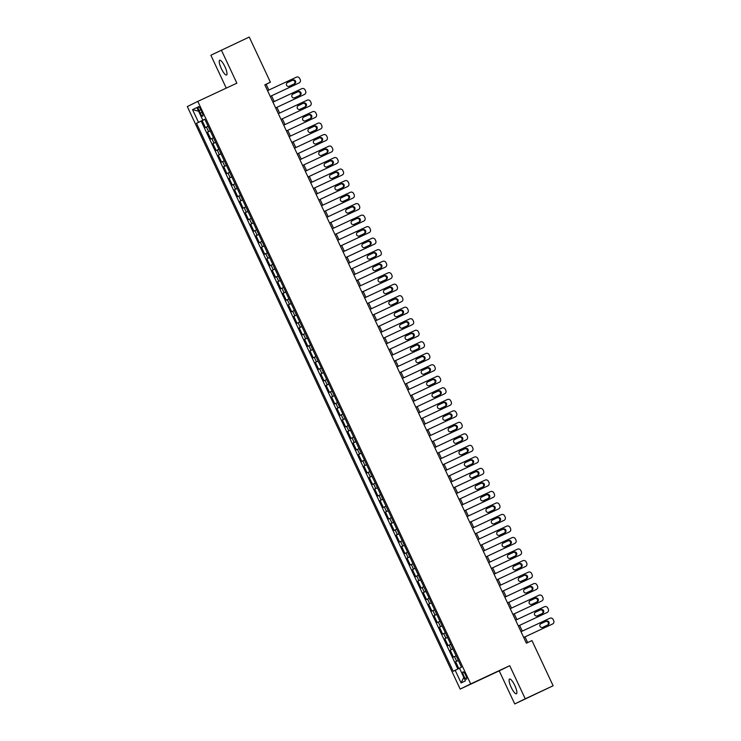 <?xml version="1.0" encoding="UTF-8"?>
<svg xmlns="http://www.w3.org/2000/svg" width="741" height="741" viewBox="0 0 741 741"><rect width="100%" height="100%" fill="white"/><g stroke="black" fill="none" stroke-linecap="round" stroke-linejoin="round"><path stroke-width="1.11" d="M514.791 685.508A8.132 2.019 -115 0 0 509.53 679.034A8.132 2.019 -115 0 0 511.16 687.296A8.132 2.019 -115 0 0 516.421 693.78A8.132 2.019 -115 0 0 514.791 685.508M224.931 66.727A8.132 2.019 -115 0 0 219.679 60.243A8.132 2.019 -115 0 0 221.3 68.515A8.132 2.019 -115 0 0 226.561 74.989A8.132 2.019 -115 0 0 224.931 66.727M465.663 675.07A4.066 1.01 -115 0 0 463.032 671.828A4.066 1.01 -115 0 0 463.838 675.959A4.066 1.01 -115 0 0 466.469 679.201A4.066 1.01 -115 0 0 465.663 675.07M514.736 703.95L525.239 698.791L509.734 665.696L499.23 670.855L514.736 703.95L553.129 685.768L531.964 640.585L526.388 643.188L264.833 84.844L270.419 82.232L249.245 37.05L210.861 55.232L226.264 88.123M499.23 670.855L460.18 689.084L187.306 106.565L197.81 101.406L470.683 683.924L460.18 689.084M208.082 126.239L205.377 127.545L202.145 120.635L204.859 119.366M210.24 130.842L207.536 132.148L210.249 130.879M207.536 132.148L210.768 139.058L213.473 137.752M218.864 149.265L216.168 150.562L212.926 143.661L215.65 142.392M224.254 160.778L221.559 162.075L218.317 155.175L221.04 153.906M229.654 172.282L226.95 173.589L223.717 166.688L226.431 165.419M235.045 183.796L232.341 185.102L229.108 178.192L231.822 176.923M240.436 195.309L237.731 196.615L234.499 189.705L237.213 188.436M245.827 206.822L243.131 208.128L239.889 201.219L242.613 199.95M251.218 218.336L248.522 219.642L245.28 212.732L248.003 211.463M256.618 229.849L253.913 231.155L250.68 224.245L253.394 222.976M262.008 241.362L259.304 242.668L256.071 235.758L258.785 234.489M267.399 252.876L264.694 254.172L261.462 247.272L264.185 246.003M272.79 264.389L270.095 265.686L266.853 258.785L269.576 257.516M278.19 275.902L275.485 277.199L272.253 270.298L274.967 269.029M283.581 287.406L280.876 288.712L277.643 281.802L280.357 280.533M288.971 298.919L286.267 300.225L283.034 293.316L285.748 292.047M294.362 310.433L291.667 311.739L288.425 304.829L291.148 303.56M299.753 321.946L297.058 323.252L293.816 316.342L296.539 315.073M305.153 333.459L302.448 334.765L299.216 327.855L301.93 326.586M310.544 344.973L307.839 346.279L304.607 339.369L307.32 338.1M315.935 356.486L313.23 357.792L309.997 350.882L312.711 349.613M321.325 367.999L318.63 369.296L315.388 362.395L318.111 361.126M326.716 379.512L324.021 380.809L320.779 373.909L323.502 372.64M332.116 391.016L329.412 392.322L326.179 385.413L328.893 384.144M337.507 402.53L334.802 403.836L331.57 396.926L334.284 395.657L332.607 396.416L330.449 391.813M342.898 414.043L340.193 415.349L336.96 408.439L339.684 407.17M348.289 425.556L345.593 426.862L342.351 419.952L345.074 418.684L343.389 419.443L341.231 414.84M353.689 437.07L350.984 438.376L347.751 431.466L350.465 430.197M359.079 448.583L356.375 449.889L353.142 442.979L355.856 441.71M364.47 460.096L361.765 461.402L358.533 454.492L361.247 453.223M369.861 471.609L367.156 472.906L363.924 466.006L366.647 464.737M375.252 483.123L372.556 484.419L369.314 477.519L372.038 476.25L370.352 477.009L368.194 472.406M380.652 494.627L377.947 495.933L374.714 489.023L377.428 487.754M386.042 506.14L383.338 507.446L380.105 500.536L382.819 499.267L381.143 500.027L378.984 495.423M391.433 517.653L388.729 518.959L385.496 512.05L388.21 510.781M396.824 529.167L394.129 530.473L390.887 523.563L393.61 522.294M402.215 540.68L399.519 541.986L396.278 535.076L399.001 533.807M407.615 552.193L404.91 553.499L401.678 546.589L404.391 545.32M413.006 563.706L410.301 565.013L407.068 558.103L409.782 556.834L408.106 557.593L405.948 552.99M418.396 575.22L415.692 576.517L412.459 569.616L415.173 568.347M423.787 586.733L421.092 588.03L417.85 581.129L420.573 579.86M429.178 598.237L426.483 599.543L423.25 592.643L425.964 591.374M434.578 609.75L431.873 611.056L428.641 604.147L431.355 602.878M439.969 621.264L437.264 622.57L434.031 615.66L436.745 614.391L435.069 615.15L432.911 610.547M445.36 632.777L442.655 634.083L439.422 627.173L442.145 625.904M450.75 644.29L448.055 645.596L444.813 638.686L447.536 637.417L445.85 638.177L443.692 633.574M456.15 655.804L453.446 657.11L450.213 650.2L452.927 648.931M199.033 110.576L200.218 113.114A3.937 0.982 -115 0 0 202.765 116.244A3.937 0.982 -115 0 0 201.978 112.243L200.792 109.714A3.937 0.982 -115 0 0 198.245 106.574A3.937 0.982 -115 0 0 199.033 110.576L200.811 109.751M204.062 119.616L196.504 123.293L453.205 671.272L455.187 670.299L461.115 682.961L465.431 680.84L459.503 668.178L461.486 667.206L204.794 119.218L202.802 120.19L204.812 119.273M198.495 122.311L192.558 109.649L196.874 107.528L202.802 120.19M202.145 120.635L201.191 121.098L457.864 669.04M458.299 660.407L455.604 661.713L458.818 668.586M450.213 650.2L452.908 648.894M444.813 638.686L445.85 638.177M439.422 627.173L442.127 625.867M434.031 615.66L435.069 615.15M428.641 604.147L431.336 602.85M423.25 592.643L425.945 591.337M417.85 581.129L420.555 579.823M412.459 569.616L415.164 568.31M407.068 558.103L408.106 557.593M401.678 546.589L404.373 545.283M396.278 535.076L398.982 533.77M390.887 523.563L393.591 522.257M385.496 512.05L388.201 510.753M380.105 500.536L381.143 500.027M374.714 489.023L377.41 487.726M369.314 477.519L370.352 477.009M363.924 466.006L366.628 464.7M358.533 454.492L361.238 453.186M353.142 442.979L355.837 441.673M347.751 431.466L350.447 430.16M342.351 419.952L343.389 419.443M336.96 408.439L339.665 407.133M331.57 396.926L332.607 396.416M326.179 385.413L328.874 384.116M320.779 373.909L323.484 372.603M315.388 362.395L318.093 361.089M309.997 350.882L312.702 349.576M304.607 339.369L307.302 338.063M299.216 327.855L301.911 326.549M293.816 316.342L296.52 315.036M288.425 304.829L291.13 303.523M283.034 293.316L285.739 292.019M277.643 281.802L280.339 280.506M272.253 270.298L274.948 268.992M266.853 258.785L269.557 257.479M261.462 247.272L264.166 245.966M256.071 235.758L258.776 234.452M250.68 224.245L253.376 222.939M245.28 212.732L247.985 211.426M239.889 201.219L242.594 199.913M234.499 189.705L237.203 188.409M229.108 178.192L231.803 176.895M223.717 166.688L226.413 165.382M218.317 155.175L221.022 153.869M212.926 143.661L215.631 142.355M204.84 119.32L204.09 119.671M525.239 698.791L553.129 685.768M509.734 665.696L470.683 683.924M197.81 101.406L236.861 83.168L221.355 50.073M268.835 90.041L266.158 84.326L270.419 82.232M527.666 642.586L524.998 636.889M522.294 631.119L519.608 625.376M516.903 619.606L514.208 613.863M511.512 608.092L508.817 602.35M506.112 596.579L503.426 590.836M500.721 585.066L498.035 579.323M495.331 573.553L492.645 567.81M489.94 562.039L487.245 556.296M484.549 550.526L481.854 544.792M479.149 539.022L476.463 533.279M473.758 527.509L471.072 521.766M468.368 515.995L465.672 510.253M462.977 504.482L460.281 498.739M457.577 492.969L454.891 487.226M452.186 481.455L449.5 475.713M446.795 469.942L444.109 464.199M441.404 458.429L438.709 452.686M436.014 446.916L433.318 441.182M430.614 435.412L427.928 429.669M425.223 423.898L422.537 418.156M419.832 412.385L417.146 406.642M414.441 400.872L411.746 395.129M409.051 389.358L406.355 383.616M403.65 377.845L400.964 372.102M398.26 366.332L395.574 360.589M392.869 354.819L390.174 349.076M387.478 343.305L384.783 337.572M382.078 331.801L379.392 326.059M376.687 320.288L374.001 314.545M371.297 308.775L368.61 303.032M365.906 297.261L363.21 291.519M360.515 285.748L357.82 280.005M355.115 274.235L352.429 268.492M349.724 262.722L347.038 256.979M344.333 251.208L341.647 245.466M338.943 239.695L336.247 233.952M333.552 228.191L330.856 222.448M328.152 216.678L325.466 210.935M322.761 205.164L320.075 199.422M317.37 193.651L314.684 187.908M311.98 182.138L309.284 176.395M306.579 170.625L303.893 164.882M301.189 159.111L298.503 153.368M295.798 147.598L293.112 141.855M290.407 136.085L287.712 130.342M285.016 124.571L282.321 118.838M279.616 113.067L276.93 107.325M274.226 101.554L271.539 95.811M264.88 84.928L266.158 84.326M201.191 121.098L196.504 123.293M455.604 661.713L458.318 660.444M455.187 670.299L459.531 668.252M198.579 111.178L192.558 109.649M461.115 682.961L463.792 677.339M267.557 90.634L296.381 77.175A2.547 2.464 63.8 0 1 299.688 78.435L300.235 79.593A2.547 2.464 63.8 0 1 299.077 82.936L270.252 96.395M270.252 96.404L298.373 83.279A2.547 2.464 -116.2 0 1 298.373 83.279L299.077 82.936M292.852 80.084A2.038 1.973 -116.2 0 1 295.492 81.075A2.038 1.973 -116.2 0 1 294.575 83.77L289.222 86.271A2.038 1.973 -116.2 0 1 286.582 85.28A2.038 1.973 -116.2 0 1 287.499 82.584L292.139 80.436A2.038 1.973 -116.2 0 1 294.084 84.002M287.276 82.705L292.139 80.436M298.456 83.242A2.547 2.464 -116.2 0 1 298.41 83.261L299.123 82.909M272.947 102.147L301.772 88.688A2.547 2.464 63.8 0 1 305.088 89.948L305.625 91.097A2.547 2.464 63.8 0 1 304.468 94.44L275.643 107.908L304.468 94.44M298.243 91.597A2.038 1.973 -116.2 0 1 300.883 92.588A2.038 1.973 -116.2 0 1 299.966 95.283L294.612 97.784A2.038 1.973 -116.2 0 1 291.973 96.793A2.038 1.973 -116.2 0 1 292.89 94.098L297.53 91.949A2.038 1.973 -116.2 0 1 299.475 95.515M292.676 94.218L297.53 91.949M278.338 113.66L307.163 100.202A2.547 2.464 63.8 0 1 310.479 101.461L311.016 102.61A2.547 2.464 63.8 0 1 309.868 105.954L281.034 119.421L309.868 105.954M303.634 103.11A2.038 1.973 -116.2 0 1 306.274 104.101A2.038 1.973 -116.2 0 1 305.357 106.797L300.003 109.297A2.038 1.973 -116.2 0 1 297.363 108.306A2.038 1.973 -116.2 0 1 298.28 105.611L302.93 103.462A2.038 1.973 -116.2 0 1 304.866 107.028M298.067 105.731L302.93 103.462M283.729 125.173L312.563 111.715A2.547 2.464 63.8 0 1 315.87 112.975L316.407 114.123A2.547 2.464 63.8 0 1 315.258 117.467L286.424 130.935L315.258 117.467M309.025 114.623A2.038 1.973 -116.2 0 1 311.665 115.615A2.038 1.973 -116.2 0 1 310.757 118.31L305.403 120.811A2.038 1.973 -116.2 0 1 302.763 119.82A2.038 1.973 -116.2 0 1 303.671 117.124L308.321 114.975A2.038 1.973 -116.2 0 1 310.257 118.541M303.458 117.245L308.321 114.975M289.12 136.687L317.954 123.228A2.547 2.464 63.8 0 1 321.261 124.488L321.798 125.637A2.547 2.464 63.8 0 1 320.649 128.98L291.815 142.439L320.649 128.98M314.425 126.137A2.038 1.973 -116.2 0 1 317.065 127.128A2.038 1.973 -116.2 0 1 316.148 129.823L310.794 132.324A2.038 1.973 -116.2 0 1 308.154 131.333A2.038 1.973 -116.2 0 1 309.062 128.638L313.712 126.489A2.038 1.973 -116.2 0 1 315.647 130.055M308.849 128.758L313.712 126.489M294.52 148.2L323.345 134.742A2.547 2.464 63.8 0 1 326.651 136.001L327.198 137.15A2.547 2.464 63.8 0 1 326.04 140.494L297.215 153.952M297.215 153.971L326.04 140.494M319.816 137.65A2.038 1.973 -116.2 0 1 322.455 138.641A2.038 1.973 -116.2 0 1 321.538 141.336L316.185 143.837A2.038 1.973 -116.2 0 1 313.545 142.846A2.038 1.973 -116.2 0 1 314.462 140.151L319.102 138.002A2.038 1.973 -116.2 0 1 321.048 141.568M314.24 140.271L319.102 138.002M299.91 159.713L328.735 146.246A2.547 2.464 63.8 0 1 332.051 147.515L332.589 148.663A2.547 2.464 63.8 0 1 331.431 152.007L302.606 165.465L331.431 152.007M325.206 149.163A2.038 1.973 -116.2 0 1 327.846 150.154A2.038 1.973 -116.2 0 1 326.929 152.85L321.575 155.351A2.038 1.973 -116.2 0 1 318.936 154.36A2.038 1.973 -116.2 0 1 319.853 151.664L324.493 149.506A2.038 1.973 -116.2 0 1 326.438 153.081M319.64 151.775L324.493 149.506M305.301 171.227L334.126 157.759A2.547 2.464 63.8 0 1 337.442 159.019L337.979 160.176A2.547 2.464 63.8 0 1 336.831 163.52L307.997 176.979M308.006 176.997L336.831 163.52M330.597 160.677A2.038 1.973 -116.2 0 1 333.237 161.668A2.038 1.973 -116.2 0 1 332.329 164.354L326.966 166.855A2.038 1.973 -116.2 0 1 324.326 165.864A2.038 1.973 -116.2 0 1 325.243 163.177L329.893 161.019A2.038 1.973 -116.2 0 1 331.829 164.585M325.03 163.289L329.893 161.019M310.692 182.74L339.526 169.272A2.547 2.464 63.8 0 1 342.833 170.532L343.37 171.69A2.547 2.464 63.8 0 1 342.222 175.033L313.387 188.492L342.222 175.033M335.988 172.19A2.038 1.973 -116.2 0 1 338.628 173.181A2.038 1.973 -116.2 0 1 337.72 175.867L332.366 178.368A2.038 1.973 -116.2 0 1 329.726 177.377A2.038 1.973 -116.2 0 1 330.634 174.691L335.284 172.533A2.038 1.973 -116.2 0 1 337.22 176.099M330.421 174.802L335.284 172.533M316.083 194.244L344.917 180.785A2.547 2.464 63.8 0 1 348.224 182.045L348.761 183.203A2.547 2.464 63.8 0 1 347.612 186.547L318.787 200.005L347.612 186.547M341.388 183.703A2.038 1.973 -116.2 0 1 344.028 184.685A2.038 1.973 -116.2 0 1 343.111 187.38L337.757 189.881A2.038 1.973 -116.2 0 1 335.117 188.89A2.038 1.973 -116.2 0 1 336.025 186.195L340.675 184.046A2.038 1.973 -116.2 0 1 342.62 187.612M335.812 186.315L340.675 184.046M321.483 205.757L350.308 192.299A2.547 2.464 63.8 0 1 353.614 193.558L354.161 194.707A2.547 2.464 63.8 0 1 353.003 198.051L324.178 211.518L353.003 198.051M346.779 195.207A2.038 1.973 -116.2 0 1 349.419 196.198A2.038 1.973 -116.2 0 1 348.502 198.894L343.148 201.395A2.038 1.973 -116.2 0 1 340.508 200.403A2.038 1.973 -116.2 0 1 341.425 197.708L346.066 195.559A2.038 1.973 -116.2 0 1 348.011 199.125M341.212 197.828L346.066 195.559M326.874 217.27L355.699 203.812A2.547 2.464 63.8 0 1 359.015 205.072L359.552 206.22A2.547 2.464 63.8 0 1 358.394 209.564L329.569 223.032L358.394 209.564M352.17 206.72A2.038 1.973 -116.2 0 1 354.809 207.712A2.038 1.973 -116.2 0 1 353.892 210.407L348.539 212.908A2.038 1.973 -116.2 0 1 345.899 211.917A2.038 1.973 -116.2 0 1 346.816 209.221L351.456 207.072A2.038 1.973 -116.2 0 1 353.401 210.639M346.603 209.342L351.456 207.072M332.264 228.784L361.099 215.325A2.547 2.464 63.8 0 1 364.405 216.585L364.942 217.734A2.547 2.464 63.8 0 1 363.794 221.077L334.96 234.545M334.969 234.554L363.794 221.077M357.56 218.234A2.038 1.973 -116.2 0 1 360.2 219.225A2.038 1.973 -116.2 0 1 359.292 221.92L353.929 224.421A2.038 1.973 -116.2 0 1 351.29 223.43A2.038 1.973 -116.2 0 1 352.207 220.735L356.856 218.586A2.038 1.973 -116.2 0 1 358.792 222.152M351.994 220.855L356.856 218.586M337.655 240.297L366.489 226.839A2.547 2.464 63.8 0 1 369.796 228.098L370.333 229.247A2.547 2.464 63.8 0 1 369.222 232.572A2.547 2.464 63.8 0 0 369.222 232.572L340.351 246.058L368.518 232.924A2.547 2.464 -116.2 0 1 368.472 232.943M362.96 229.747A2.038 1.973 -116.2 0 1 365.591 230.738A2.038 1.973 -116.2 0 1 364.683 233.434L359.329 235.934A2.038 1.973 -116.2 0 1 356.69 234.943A2.038 1.973 -116.2 0 1 357.597 232.248L362.247 230.099A2.038 1.973 -116.2 0 1 364.183 233.665M357.384 232.368L362.247 230.099M343.055 251.81L371.88 238.352A2.547 2.464 63.8 0 1 375.187 239.612L375.733 240.76A2.547 2.464 63.8 0 1 374.575 244.104L345.751 257.562M345.751 257.581L374.575 244.104M368.351 241.26A2.038 1.973 -116.2 0 1 370.991 242.251A2.038 1.973 -116.2 0 1 370.074 244.947L364.72 247.448A2.038 1.973 -116.2 0 1 362.08 246.457A2.038 1.973 -116.2 0 1 362.997 243.761L367.638 241.612A2.038 1.973 -116.2 0 1 369.583 245.178M362.775 243.882L367.638 241.612M348.446 263.324L377.271 249.865A2.547 2.464 63.8 0 1 380.587 251.125L381.124 252.273A2.547 2.464 63.8 0 1 379.966 255.617L351.141 269.076L379.966 255.617M373.742 252.774A2.038 1.973 -116.2 0 1 376.382 253.765A2.038 1.973 -116.2 0 1 375.465 256.46L370.111 258.961A2.038 1.973 -116.2 0 1 367.471 257.97A2.038 1.973 -116.2 0 1 368.388 255.275L373.029 253.116A2.038 1.973 -116.2 0 1 374.974 256.692M368.175 255.395L373.029 253.116M353.837 274.837L382.662 261.369A2.547 2.464 63.8 0 1 385.978 262.629L386.515 263.787A2.547 2.464 63.8 0 1 385.366 267.13L356.532 280.589M356.541 280.607L385.366 267.13M379.133 264.287A2.038 1.973 -116.2 0 1 381.772 265.278A2.038 1.973 -116.2 0 1 380.855 267.964L375.502 270.465A2.038 1.973 -116.2 0 1 372.862 269.474A2.038 1.973 -116.2 0 1 373.779 266.788L378.429 264.63A2.038 1.973 -116.2 0 1 380.365 268.196M373.566 266.899L378.429 264.63M385.403 267.112L384.699 267.455A2.547 2.464 -116.2 0 1 384.653 267.473M359.228 286.35L388.062 272.883A2.547 2.464 63.8 0 1 391.368 274.142L391.906 275.3A2.547 2.464 63.8 0 1 390.757 278.644L361.923 292.102M361.932 292.121L390.757 278.644M384.523 275.8A2.038 1.973 -116.2 0 1 387.163 276.791A2.038 1.973 -116.2 0 1 386.256 279.477L380.893 281.978A2.038 1.973 -116.2 0 1 378.262 280.987A2.038 1.973 -116.2 0 1 379.17 278.301L383.819 276.143A2.038 1.973 -116.2 0 1 385.755 279.709M378.957 278.412L383.819 276.143M364.618 297.863L393.452 284.396A2.547 2.464 63.8 0 1 396.759 285.655L397.296 286.813A2.547 2.464 63.8 0 1 396.148 290.157L367.314 303.615L396.148 290.157M389.923 287.313A2.038 1.973 -116.2 0 1 392.563 288.295A2.038 1.973 -116.2 0 1 391.646 290.991L386.293 293.492A2.038 1.973 -116.2 0 1 383.653 292.5A2.038 1.973 -116.2 0 1 384.56 289.814L389.21 287.656A2.038 1.973 -116.2 0 1 391.146 291.222M384.347 289.926L389.21 287.656M370.018 309.368L398.843 295.909A2.547 2.464 63.8 0 1 402.15 297.169L402.696 298.317A2.547 2.464 63.8 0 1 401.539 301.67L372.714 315.129M372.714 315.138L401.539 301.67M395.314 298.818A2.038 1.973 -116.2 0 1 397.954 299.809A2.038 1.973 -116.2 0 1 397.037 302.504L391.683 305.005A2.038 1.973 -116.2 0 1 389.044 304.014A2.038 1.973 -116.2 0 1 389.961 301.318L394.601 299.169A2.038 1.973 -116.2 0 1 396.546 302.736M389.738 301.439L394.601 299.169M375.409 320.881L404.234 307.422A2.547 2.464 63.8 0 1 407.55 308.682L408.087 309.831A2.547 2.464 63.8 0 1 406.929 313.174L378.105 326.642L406.929 313.174M400.705 310.331A2.038 1.973 -116.2 0 1 403.345 311.322A2.038 1.973 -116.2 0 1 402.428 314.017L397.074 316.518A2.038 1.973 -116.2 0 1 394.434 315.527A2.038 1.973 -116.2 0 1 395.351 312.832L399.992 310.683A2.038 1.973 -116.2 0 1 401.937 314.249M395.138 312.952L399.992 310.683M380.8 332.394L409.625 318.936A2.547 2.464 63.8 0 1 412.941 320.195L413.478 321.344A2.547 2.464 63.8 0 1 412.329 324.688L383.495 338.155L412.329 324.688M406.096 321.844A2.038 1.973 -116.2 0 1 408.736 322.835A2.038 1.973 -116.2 0 1 407.828 325.531L402.465 328.031A2.038 1.973 -116.2 0 1 399.825 327.04A2.038 1.973 -116.2 0 1 400.742 324.345L405.392 322.196A2.038 1.973 -116.2 0 1 407.328 325.762M400.529 324.465L405.392 322.196M386.191 343.907L415.025 330.449A2.547 2.464 63.8 0 1 418.332 331.709L418.869 332.857A2.547 2.464 63.8 0 1 417.757 336.182A2.547 2.464 63.8 0 0 417.757 336.182L388.886 349.669L417.053 336.534A2.547 2.464 -116.2 0 1 417.007 336.553M411.487 333.357A2.038 1.973 -116.2 0 1 414.126 334.348A2.038 1.973 -116.2 0 1 413.219 337.044L407.865 339.545A2.038 1.973 -116.2 0 1 405.225 338.554A2.038 1.973 -116.2 0 1 406.133 335.858L410.783 333.709A2.038 1.973 -116.2 0 1 412.718 337.275M405.92 335.979L410.783 333.709M391.581 355.421L420.416 341.962A2.547 2.464 63.8 0 1 423.722 343.222L424.26 344.37A2.547 2.464 63.8 0 1 423.111 347.714L394.286 361.173L423.111 347.714M416.887 344.871A2.038 1.973 -116.2 0 1 419.526 345.862A2.038 1.973 -116.2 0 1 418.609 348.557L413.256 351.058A2.038 1.973 -116.2 0 1 410.616 350.067A2.038 1.973 -116.2 0 1 411.524 347.372L416.173 345.223A2.038 1.973 -116.2 0 1 418.119 348.789M411.311 347.492L416.173 345.223M396.981 366.934L425.806 353.476A2.547 2.464 63.8 0 1 429.113 354.735L429.66 355.884A2.547 2.464 63.8 0 1 428.502 359.228L399.677 372.686M399.677 372.704L428.502 359.228M422.277 356.384A2.038 1.973 -116.2 0 1 424.917 357.375A2.038 1.973 -116.2 0 1 424 360.07L418.646 362.571A2.038 1.973 -116.2 0 1 416.007 361.58A2.038 1.973 -116.2 0 1 416.924 358.885L421.564 356.736A2.038 1.973 -116.2 0 1 423.509 360.302M416.711 359.005L421.564 356.736M402.372 378.447L431.197 364.98A2.547 2.464 63.8 0 1 434.513 366.249L435.05 367.397A2.547 2.464 63.8 0 1 433.893 370.741L405.068 384.199M405.077 384.218L433.893 370.741M427.668 367.897A2.038 1.973 -116.2 0 1 430.308 368.888A2.038 1.973 -116.2 0 1 429.391 371.584L424.037 374.075A2.038 1.973 -116.2 0 1 421.397 373.094A2.038 1.973 -116.2 0 1 422.314 370.398L426.955 368.24A2.038 1.973 -116.2 0 1 428.9 371.806M422.101 370.509L426.955 368.24M407.763 389.961L436.597 376.493A2.547 2.464 63.8 0 1 439.904 377.753L440.441 378.91A2.547 2.464 63.8 0 1 439.293 382.254L410.458 395.713M410.468 395.731L439.293 382.254M433.059 379.411A2.038 1.973 -116.2 0 1 435.699 380.402A2.038 1.973 -116.2 0 1 434.791 383.088L429.428 385.589A2.038 1.973 -116.2 0 1 426.788 384.598A2.038 1.973 -116.2 0 1 427.705 381.911L432.355 379.753A2.038 1.973 -116.2 0 1 434.291 383.319M427.492 382.023L432.355 379.753M413.154 401.474L441.988 388.006A2.547 2.464 63.8 0 1 445.295 389.266L445.832 390.424A2.547 2.464 63.8 0 1 444.72 393.74A2.547 2.464 63.8 0 1 444.683 393.767L415.849 407.226L444.683 393.767M438.45 390.924A2.038 1.973 -116.2 0 1 441.09 391.915A2.038 1.973 -116.2 0 1 440.182 394.601L434.828 397.102A2.038 1.973 -116.2 0 1 432.188 396.111A2.038 1.973 -116.2 0 1 433.096 393.425L437.746 391.267A2.038 1.973 -116.2 0 1 439.682 394.833M432.883 393.536L437.746 391.267M418.545 412.978L447.379 399.519A2.547 2.464 63.8 0 1 450.685 400.779L451.232 401.928A2.547 2.464 63.8 0 1 450.074 405.281L421.249 418.739L450.074 405.281M443.85 402.428A2.038 1.973 -116.2 0 1 446.49 403.419A2.038 1.973 -116.2 0 1 445.573 406.114L440.219 408.615A2.038 1.973 -116.2 0 1 437.579 407.624A2.038 1.973 -116.2 0 1 438.496 404.929L443.137 402.78A2.038 1.973 -116.2 0 1 445.082 406.346M438.274 405.049L443.137 402.78M423.945 424.491L452.77 411.033A2.547 2.464 63.8 0 1 456.085 412.292L456.623 413.441A2.547 2.464 63.8 0 1 455.465 416.785L426.64 430.252L455.465 416.785M449.241 413.941A2.038 1.973 -116.2 0 1 451.88 414.932A2.038 1.973 -116.2 0 1 450.963 417.628L445.61 420.128A2.038 1.973 -116.2 0 1 442.97 419.137A2.038 1.973 -116.2 0 1 443.887 416.442L448.527 414.293A2.038 1.973 -116.2 0 1 450.472 417.859M443.674 416.562L448.527 414.293M429.335 436.004L458.16 422.546A2.547 2.464 63.8 0 1 461.476 423.806L462.014 424.954A2.547 2.464 63.8 0 1 460.856 428.298L432.031 441.766L460.856 428.298M454.631 425.454A2.038 1.973 -116.2 0 1 457.271 426.445A2.038 1.973 -116.2 0 1 456.354 429.141L451 431.642A2.038 1.973 -116.2 0 1 448.361 430.651A2.038 1.973 -116.2 0 1 449.278 427.955L453.927 425.806A2.038 1.973 -116.2 0 1 455.863 429.372M449.065 428.076L453.927 425.806M434.726 447.518L463.56 434.059A2.547 2.464 63.8 0 1 466.867 435.319L467.404 436.468A2.547 2.464 63.8 0 1 466.256 439.811L437.422 453.279M437.431 453.288L466.256 439.811M460.022 436.968A2.038 1.973 -116.2 0 1 462.662 437.959A2.038 1.973 -116.2 0 1 461.754 440.654L456.391 443.155A2.038 1.973 -116.2 0 1 453.751 442.164A2.038 1.973 -116.2 0 1 454.668 439.469L459.318 437.32A2.038 1.973 -116.2 0 1 461.254 440.886M454.455 439.589L459.318 437.32M440.117 459.031L468.951 445.573A2.547 2.464 63.8 0 1 472.258 446.832L472.795 447.981A2.547 2.464 63.8 0 1 471.647 451.325L442.812 464.783M442.822 464.802L471.647 451.325M465.422 448.481A2.038 1.973 -116.2 0 1 468.062 449.472A2.038 1.973 -116.2 0 1 467.145 452.167L461.791 454.668A2.038 1.973 -116.2 0 1 459.151 453.677A2.038 1.973 -116.2 0 1 460.059 450.982L464.709 448.833A2.038 1.973 -116.2 0 1 466.645 452.399M459.846 451.102L464.709 448.833M471.693 451.306L470.98 451.658A2.547 2.464 -116.2 0 1 470.98 451.658A2.547 2.464 -116.2 0 1 470.933 451.677M445.517 470.544L474.342 457.086A2.547 2.464 63.8 0 1 477.649 458.346L478.195 459.494A2.547 2.464 63.8 0 1 477.037 462.838L448.212 476.296M448.212 476.315L477.037 462.838M470.813 459.994A2.038 1.973 -116.2 0 1 473.453 460.985A2.038 1.973 -116.2 0 1 472.536 463.681L467.182 466.182A2.038 1.973 -116.2 0 1 464.542 465.191A2.038 1.973 -116.2 0 1 465.459 462.495L470.1 460.346A2.038 1.973 -116.2 0 1 472.045 463.912M465.237 462.616L470.1 460.346M450.908 482.058L479.733 468.59A2.547 2.464 63.8 0 1 483.049 469.859L483.586 471.007A2.547 2.464 63.8 0 1 482.428 474.351L453.603 487.81M453.612 487.828L482.428 474.351M476.204 471.508A2.038 1.973 -116.2 0 1 478.843 472.499A2.038 1.973 -116.2 0 1 477.926 475.194L472.573 477.695A2.038 1.973 -116.2 0 1 469.933 476.704A2.038 1.973 -116.2 0 1 470.85 474.008L475.49 471.85A2.038 1.973 -116.2 0 1 477.436 475.416M470.637 474.12L475.49 471.85M456.299 493.571L485.123 480.103A2.547 2.464 63.8 0 1 488.439 481.363L488.977 482.521A2.547 2.464 63.8 0 1 487.828 485.864L458.994 499.323L487.828 485.864M481.594 483.021A2.038 1.973 -116.2 0 1 484.234 484.012A2.038 1.973 -116.2 0 1 483.327 486.698L477.964 489.199A2.038 1.973 -116.2 0 1 475.324 488.208A2.038 1.973 -116.2 0 1 476.241 485.522L480.89 483.364A2.038 1.973 -116.2 0 1 482.826 486.93M476.028 485.633L480.89 483.364M461.689 505.084L490.523 491.616A2.547 2.464 63.8 0 1 493.83 492.876L494.367 494.034A2.547 2.464 63.8 0 1 493.256 497.35A2.547 2.464 63.8 0 1 493.219 497.378L464.385 510.836M464.394 510.855L493.219 497.378M486.985 494.534A2.038 1.973 -116.2 0 1 489.625 495.525A2.038 1.973 -116.2 0 1 488.717 498.211L483.364 500.712A2.038 1.973 -116.2 0 1 480.724 499.721A2.038 1.973 -116.2 0 1 481.631 497.035L486.281 494.877A2.038 1.973 -116.2 0 1 488.217 498.443M481.418 497.146L486.281 494.877M467.08 516.588L495.914 503.13A2.547 2.464 63.8 0 1 499.221 504.389L499.758 505.547A2.547 2.464 63.8 0 1 498.61 508.891L469.785 522.349L498.61 508.891M492.385 506.038A2.038 1.973 -116.2 0 1 495.025 507.029A2.038 1.973 -116.2 0 1 494.108 509.725L488.754 512.226A2.038 1.973 -116.2 0 1 486.115 511.234A2.038 1.973 -116.2 0 1 487.022 508.539L491.672 506.39A2.038 1.973 -116.2 0 1 493.617 509.956M486.809 508.659L491.672 506.39M472.48 528.101L501.305 514.643A2.547 2.464 63.8 0 1 504.612 515.903L505.158 517.051A2.547 2.464 63.8 0 1 504 520.395L475.176 533.863M475.176 533.872L504 520.395M497.776 517.551A2.038 1.973 -116.2 0 1 500.416 518.543A2.038 1.973 -116.2 0 1 499.499 521.238L494.145 523.739A2.038 1.973 -116.2 0 1 491.505 522.748A2.038 1.973 -116.2 0 1 492.422 520.052L497.063 517.903A2.038 1.973 -116.2 0 1 499.008 521.469M492.2 520.173L497.063 517.903M477.871 539.615L506.696 526.156A2.547 2.464 63.8 0 1 510.012 527.416L510.549 528.565A2.547 2.464 63.8 0 1 509.391 531.908L480.566 545.376L509.391 531.908M503.167 529.065A2.038 1.973 -116.2 0 1 505.807 530.056A2.038 1.973 -116.2 0 1 504.89 532.751L499.536 535.252A2.038 1.973 -116.2 0 1 496.896 534.261A2.038 1.973 -116.2 0 1 497.813 531.566L502.454 529.417A2.038 1.973 -116.2 0 1 504.399 532.983M497.6 531.686L502.454 529.417M483.262 551.128L512.096 537.67A2.547 2.464 63.8 0 1 515.403 538.929L515.94 540.078A2.547 2.464 63.8 0 1 514.791 543.422L485.957 556.889L514.791 543.422M508.558 540.578A2.038 1.973 -116.2 0 1 511.197 541.569A2.038 1.973 -116.2 0 1 510.29 544.264L504.927 546.765A2.038 1.973 -116.2 0 1 502.287 545.774A2.038 1.973 -116.2 0 1 503.204 543.079L507.854 540.93A2.038 1.973 -116.2 0 1 509.789 544.496M502.991 543.199L507.854 540.93M488.652 562.641L517.487 549.183A2.547 2.464 63.8 0 1 520.793 550.443L521.331 551.591A2.547 2.464 63.8 0 1 520.182 554.935L491.348 568.393M491.357 568.412L520.182 554.935M513.948 552.091A2.038 1.973 -116.2 0 1 516.588 553.082A2.038 1.973 -116.2 0 1 515.68 555.778L510.327 558.279A2.038 1.973 -116.2 0 1 507.687 557.288A2.038 1.973 -116.2 0 1 508.595 554.592L513.244 552.443A2.038 1.973 -116.2 0 1 515.18 556.009M508.382 554.713L513.244 552.443M494.043 574.155L522.877 560.696A2.547 2.464 63.8 0 1 526.184 561.956L526.731 563.104A2.547 2.464 63.8 0 1 525.573 566.448L496.748 579.907L525.573 566.448M519.348 563.605A2.038 1.973 -116.2 0 1 521.988 564.596A2.038 1.973 -116.2 0 1 521.071 567.291L515.717 569.792A2.038 1.973 -116.2 0 1 513.078 568.801A2.038 1.973 -116.2 0 1 513.985 566.105L518.635 563.957A2.038 1.973 -116.2 0 1 520.58 567.523M513.772 566.226L518.635 563.957M499.443 585.668L528.268 572.2A2.547 2.464 63.8 0 1 531.584 573.469L532.121 574.618A2.547 2.464 63.8 0 1 530.964 577.961L502.139 591.42M502.148 591.438L530.26 578.313A2.547 2.464 -116.2 0 1 530.26 578.313L530.964 577.961M524.739 575.118A2.038 1.973 -116.2 0 1 527.379 576.109A2.038 1.973 -116.2 0 1 526.462 578.804L521.108 581.305A2.038 1.973 -116.2 0 1 518.468 580.314A2.038 1.973 -116.2 0 1 519.385 577.619L524.026 575.461A2.038 1.973 -116.2 0 1 525.971 579.036M519.172 577.73L524.026 575.461M530.343 578.267A2.547 2.464 -116.2 0 1 530.297 578.286L531.01 577.943M504.834 597.181L533.659 583.713A2.547 2.464 63.8 0 1 536.975 584.973L537.512 586.131A2.547 2.464 63.8 0 1 536.354 589.475L507.529 602.933L536.354 589.475M530.13 586.631A2.038 1.973 -116.2 0 1 532.77 587.622A2.038 1.973 -116.2 0 1 531.853 590.308L526.499 592.809A2.038 1.973 -116.2 0 1 523.859 591.818A2.038 1.973 -116.2 0 1 524.776 589.132L529.426 586.974A2.038 1.973 -116.2 0 1 531.362 590.54M524.563 589.243L529.426 586.974M510.225 608.694L539.059 595.227A2.547 2.464 63.8 0 1 542.366 596.486L542.903 597.644A2.547 2.464 63.8 0 1 541.754 600.988L512.92 614.446M512.929 614.465L541.754 600.988M535.521 598.144A2.038 1.973 -116.2 0 1 538.161 599.136A2.038 1.973 -116.2 0 1 537.253 601.822L531.89 604.323A2.038 1.973 -116.2 0 1 529.25 603.331A2.038 1.973 -116.2 0 1 530.167 600.645L534.817 598.487A2.038 1.973 -116.2 0 1 536.753 602.053M529.954 600.756L534.817 598.487M515.616 620.198L544.45 606.74A2.547 2.464 63.8 0 1 547.756 608L548.294 609.158A2.547 2.464 63.8 0 1 547.182 612.474A2.547 2.464 63.8 0 1 547.145 612.501L518.311 625.96L547.145 612.501M540.921 609.658A2.038 1.973 -116.2 0 1 543.561 610.64A2.038 1.973 -116.2 0 1 542.644 613.335L537.29 615.836A2.038 1.973 -116.2 0 1 534.65 614.845A2.038 1.973 -116.2 0 1 535.558 612.149L540.208 610A2.038 1.973 -116.2 0 1 542.143 613.567M535.345 612.27L540.208 610M521.016 631.712L549.841 618.253A2.547 2.464 63.8 0 1 553.147 619.513L553.694 620.662A2.547 2.464 63.8 0 1 552.536 624.005L523.711 637.473L552.536 624.005M546.312 621.162A2.038 1.973 -116.2 0 1 548.951 622.153A2.038 1.973 -116.2 0 1 548.034 624.848L542.681 627.349A2.038 1.973 -116.2 0 1 540.041 626.358A2.038 1.973 -116.2 0 1 540.958 623.663L545.598 621.514A2.038 1.973 -116.2 0 1 547.543 625.08M540.735 623.783L545.598 621.514M208.573 131.639L206.415 127.035M456.641 661.204L454.483 656.6M451.241 649.69L449.083 645.087M440.46 626.664L438.301 622.06M429.678 603.637L427.52 599.034M424.278 592.133L422.12 587.52M418.887 580.62L416.729 576.016M413.497 569.107L411.338 564.503M402.706 546.08L400.557 541.476M397.315 534.567L395.157 529.963M391.924 523.053L389.766 518.45M386.533 511.54L384.375 506.937M375.743 488.523L373.594 483.91M364.961 465.496L362.803 460.893M359.57 453.983L357.412 449.379M354.179 442.47L352.021 437.866M348.779 430.956L346.621 426.353M337.998 407.93L335.84 403.326M327.207 384.912L325.058 380.3M321.816 373.399L319.658 368.786M316.426 361.886L314.267 357.282M311.035 350.373L308.877 345.769M305.644 338.859L303.486 334.256M300.244 327.346L298.095 322.743M294.853 315.833L292.695 311.229M289.462 304.319L287.304 299.716M284.072 292.806L281.913 288.203M278.681 281.302L276.523 276.689M273.281 269.789L271.123 265.176M267.89 258.276L265.732 253.672M262.499 246.762L260.341 242.159M257.108 235.249L254.95 230.646M251.718 223.736L249.56 219.132M246.318 212.222L244.16 207.619M240.927 200.709L238.769 196.106M235.536 189.196L233.378 184.592M230.145 177.683L227.987 173.079M224.745 166.179L222.596 161.566M219.355 154.665L217.196 150.062M213.964 143.152L211.806 138.548M201.997 112.28L200.218 113.114M303.801 94.774L304.514 94.422M309.201 106.287L309.905 105.935M314.592 117.8L315.296 117.448M319.982 129.314L320.696 128.962M325.373 140.818L326.086 140.475M330.764 152.331L331.477 151.988M336.164 163.844L336.868 163.502M341.555 175.358L342.259 175.015M346.945 186.871L347.659 186.519M352.336 198.384L353.049 198.032M357.727 209.898L358.44 209.546M363.127 221.411L363.831 221.059M373.909 244.428L374.622 244.085M379.299 255.941L380.013 255.599M390.09 278.968L390.794 278.625M395.481 290.481L396.194 290.129M400.872 301.995L401.585 301.643M406.263 313.508L406.976 313.156M411.663 325.021L412.366 324.669M422.444 348.048L423.157 347.696M427.835 359.552L428.548 359.209M433.226 371.065L433.939 370.722M438.626 382.578L439.33 382.236M444.016 394.092L444.72 393.74M449.407 405.605L450.12 405.253M454.798 417.118L455.511 416.766M460.189 428.631L460.902 428.279M465.589 440.145L466.293 439.793M476.37 463.162L477.084 462.819M481.761 474.675L482.474 474.333M487.161 486.189L487.865 485.846M492.552 497.702L493.256 497.35M497.943 509.215L498.656 508.863M503.334 520.728L504.047 520.377M508.724 532.242L509.438 531.89M514.124 543.755L514.828 543.403M519.515 555.268L520.219 554.916M524.906 566.772L525.619 566.43M535.687 589.799L536.401 589.456M541.087 601.312L541.791 600.97M546.478 612.826L547.182 612.474M551.869 624.339L552.582 623.987"/></g></svg>
